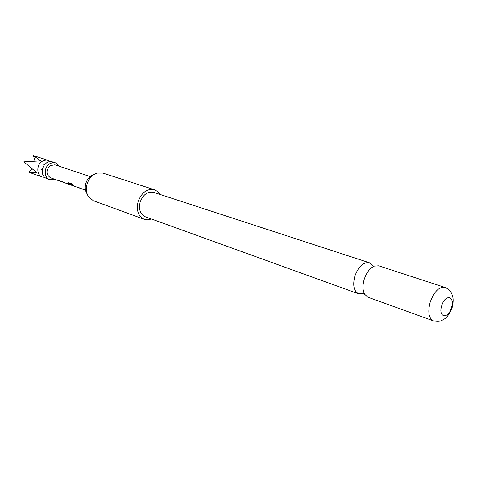 <?xml version="1.0" encoding="UTF-8"?>
<svg xmlns="http://www.w3.org/2000/svg" width="477" height="477" viewBox="0 0 477 477"><rect width="100%" height="100%" fill="white"/><g stroke="black" fill="none" stroke-linecap="round" stroke-linejoin="round"><path stroke-width="0.72" d="M44.713 177.408L42.346 177.05C36.502 175.327 36.282 164.857 42.065 161.363L44.176 160.361L46.376 160.081L48.076 160.391L50.157 161.56M373.276 266.583L372.799 265.683L369.091 262.678C363.212 262.1 358.471 266.554 354.87 276.046C352.539 285.282 353.803 291.214 358.662 293.85L363.182 293.665L364.112 293.242M48.076 160.391L33.396 155.55L40.599 160.868L23.85 161.84L37.045 172.841L28.495 172.078L32.066 169.18M54.897 179.34L49.745 179.698L46.764 178.631C43.991 177.486 42.459 175.172 42.173 171.684L42.566 168.405L43.973 165.388L46.502 162.848L48.618 161.84L51.695 161.649L55.535 162.854L59.381 166.3M49.745 179.698C43.878 177.969 43.675 167.391 49.495 163.844L52.5 162.627L55.535 162.854M63.775 182.464L70.477 184.861L68.318 183.317L68.068 182.649L71.949 183.812L72.671 184.903L69.326 183.734L71.401 185.183L85.526 190.192M60.227 181.206L63.358 182.339M69.123 184.36L68.7 184.229M68.265 183.907L65.105 182.959M74.603 186.304L74.221 186.185M70.954 184.998L70.477 184.855M76.362 186.924L75.926 186.793M80.082 188.242L79.641 188.105M81.901 188.88L81.472 188.755M59.816 181.081L50.461 177.766C45.893 174.409 45.822 170.349 50.252 165.579L54.915 164.815L90.207 176.573M87.148 193.966C85.168 190.943 84.739 187.395 85.842 183.323C87.345 178.845 89.998 175.935 93.802 174.594M154.411 189.721L102.883 173.091L96.992 173.097C92.27 174.737 88.972 178.338 87.106 183.907C85.729 188.975 86.271 193.376 88.74 197.108L93.379 200.728L144.245 219.295C138.169 216.254 136.13 210.321 138.133 201.503C141.729 192.35 147.154 188.427 154.411 189.721L157.517 191.468L159.884 194.389M151.43 218.985L147.769 219.825L144.245 219.295M433.301 320.818L367.928 297.201L364.619 294.249C362.592 290.374 362.46 285.383 364.225 279.272C366.515 272.564 369.872 268.175 374.29 266.106L378.72 265.814L444.791 287.375C439.037 286.695 434.183 291.572 430.23 302.019C427.636 311.928 428.656 318.195 433.301 320.818C436.914 321.54 439.55 321.492 441.213 320.681L443.306 319.673C443.604 319.018 447.325 319.077 452.041 307.951C454.241 299.186 452.482 296.056 451.981 294.434C451.779 293.379 449.352 288.925 444.791 287.375M441.762 305.548C437.791 317.497 447.963 319.662 451.403 307.832C455.392 296.128 445.351 293.498 441.762 305.548M358.662 293.85L145.229 216.743C140.196 214.233 138.509 209.337 140.16 202.051C143.13 194.497 147.614 191.259 153.612 192.344L369.347 262.755M42.214 170.217L41.207 169.144M42.936 164.988L44.45 164.744M33.396 155.55L34.958 160.868M81.275 188.528L80.494 188.105M79.45 187.884L78.663 187.455M75.73 186.567L74.949 186.143M72.516 184.712L69.35 183.728M70.405 184.694L68.318 183.317M68.408 183.216L68.157 182.59M71.639 184.975L71.198 184.915M73.696 185.833L71.401 185.171M71.455 185.04L70.805 184.677M65.629 182.995L64.651 182.769M64.705 182.637L64.323 182.405M63.125 182.101L62.386 181.695M59.571 180.843L58.838 180.443M364.07 293.146L363.605 293.051L362.848 293.623L363.182 293.665M372.799 265.683L373.181 266.637M42.346 177.05L29.091 172.31"/></g></svg>
